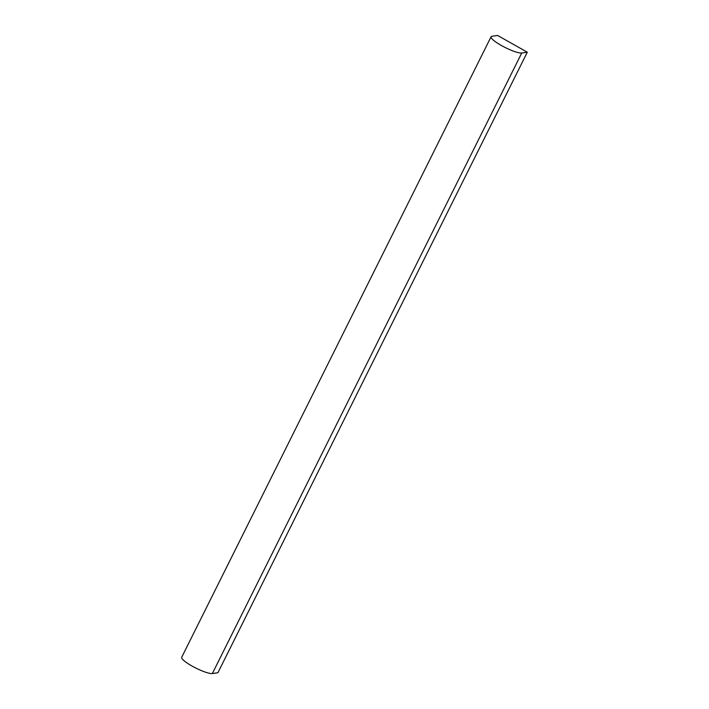 <?xml version="1.0" encoding="UTF-8"?>
<svg xmlns="http://www.w3.org/2000/svg" width="709" height="709" viewBox="0 0 709 709"><rect width="100%" height="100%" fill="white"/><g stroke="black" fill="none" stroke-linecap="round" stroke-linejoin="round"><path stroke-width="1.06" d="M497.594 35.45L527.301 52.209L217.92 672.744L212.345 673.55A17.654 3.323 -153.5 0 1 193.929 667.08A17.654 3.323 -153.5 0 1 181.699 657.296L491.08 36.762A17.654 3.323 -153.5 0 1 492.019 36.256L497.594 35.45M527.301 52.209L521.735 53.015A17.654 3.323 -153.5 0 1 503.319 46.546A17.654 3.323 -153.5 0 1 491.08 36.762M521.735 53.015L212.345 673.55"/></g></svg>
